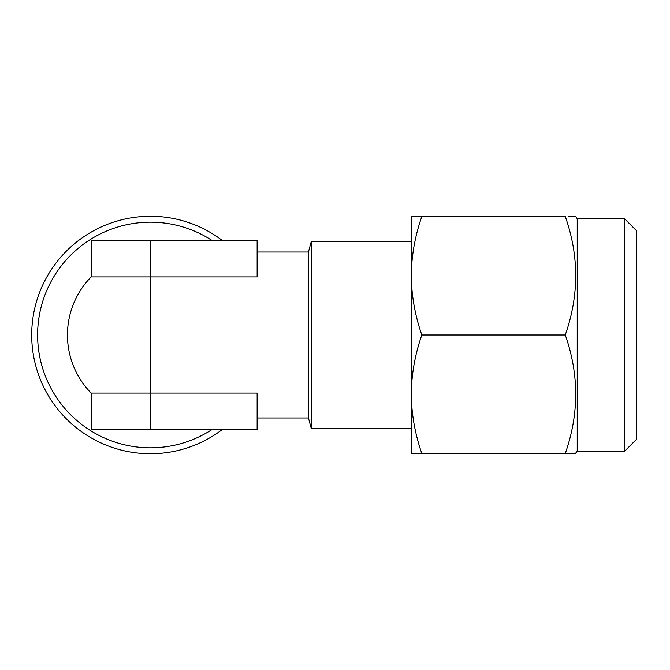 <?xml version="1.0" encoding="UTF-8"?>
<svg xmlns="http://www.w3.org/2000/svg" width="670" height="670" viewBox="0 0 670 670"><rect width="100%" height="100%" fill="white"/><g stroke="black" fill="none" stroke-linecap="round" stroke-linejoin="round"><path stroke-width="1" d="M624.641 451.178L624.641 218.822L636.5 230.673L636.5 439.327L624.641 451.178L577.222 451.178L575.379 453.548M624.641 218.822L577.222 218.822L575.857 216.452L568.855 216.452M221.896 240.161A118.749 118.749 0 0 0 31.699 335A118.749 118.749 0 0 0 221.896 429.839M257.138 252.012L308.451 252.012L308.451 417.988L311.307 428.658L411.254 428.658M308.451 252.012L311.307 241.342L311.307 428.658M91.162 393.081A82.988 82.988 0 0 1 91.162 276.919L150.44 276.919L150.44 429.839L91.162 429.839L91.162 393.081L257.138 393.081L257.138 429.839L150.44 429.839M257.138 417.988L308.451 417.988M150.44 240.161L257.138 240.161L257.138 276.919L150.44 276.919L150.44 240.161L91.162 240.161L91.162 276.919A82.988 82.988 0 0 0 67.452 335M577.222 451.178L577.222 218.822M421.84 216.452L411.254 216.452L411.254 453.548L421.84 453.548C415.082 434.194 411.548 414.437 411.254 394.278C411.539 374.061 415.065 354.304 421.84 335C415.082 315.645 411.548 295.889 411.254 275.722C411.539 255.513 415.065 235.756 421.84 216.452L565.271 216.452C579.165 255.873 579.165 295.386 565.271 335C579.165 374.421 579.165 413.934 565.271 453.548L575.857 453.548M421.84 335L565.271 335M421.84 453.548L565.271 453.548M211.569 429.839A112.836 112.836 0 0 1 37.612 335A112.836 112.836 0 0 1 211.569 240.161M311.307 241.342L411.254 241.342"/></g></svg>

